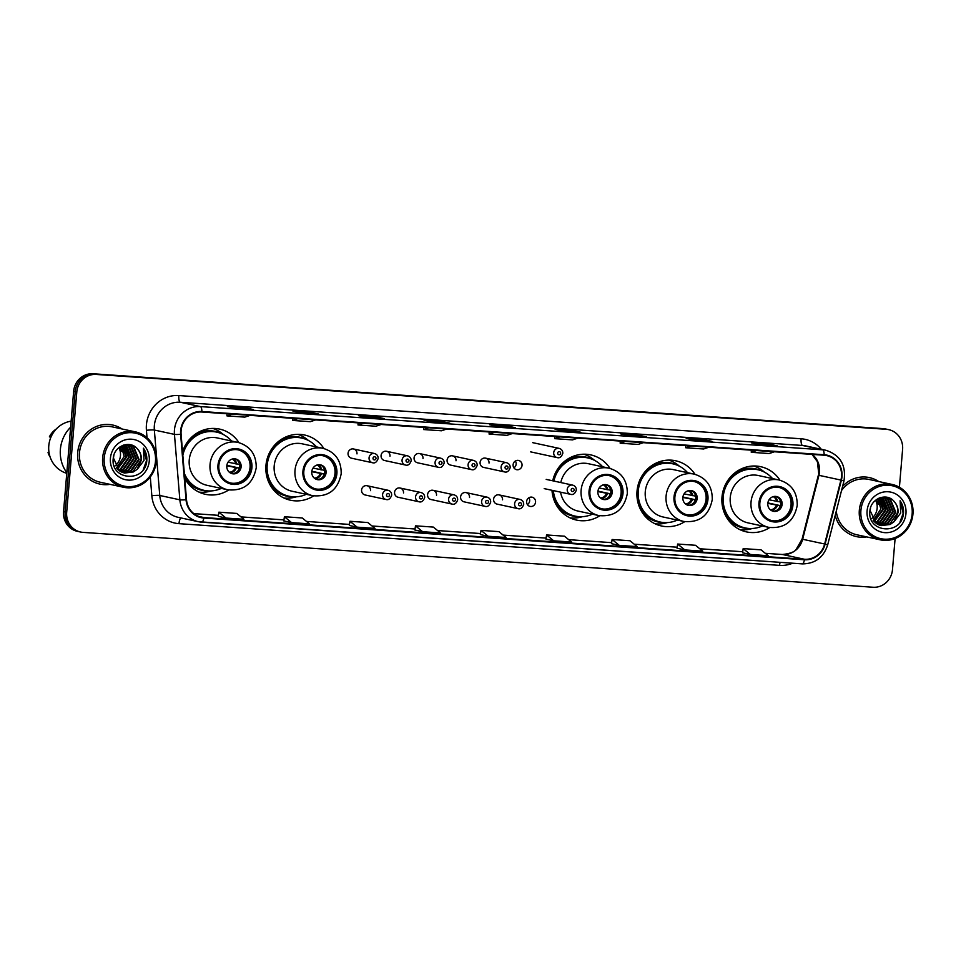 <?xml version="1.0" encoding="UTF-8"?>
<svg xmlns="http://www.w3.org/2000/svg" width="961" height="961" viewBox="0 0 961 961"><rect width="100%" height="100%" fill="white"/><g stroke="black" fill="none" stroke-linecap="round" stroke-linejoin="round"><path stroke-width="1.44" d="M779.948 480.212A33.359 31.617 102.2 0 0 760.619 466.674A33.359 31.617 102.2 0 0 721.987 497.089A33.359 31.617 102.2 0 0 746.517 531.901A33.359 31.617 102.2 0 0 769.713 527.553M694.983 474.314A33.359 31.617 102.2 0 0 675.655 460.775A33.359 31.617 102.2 0 0 637.023 491.191A33.359 31.617 102.2 0 0 661.552 525.991A33.359 31.617 102.2 0 0 684.749 521.655M551.998 490.314A33.359 31.617 102.2 0 0 576.588 520.093A33.359 31.617 102.2 0 0 599.784 515.757M323.905 448.535A33.359 31.617 102.2 0 0 304.577 435.009A33.359 31.617 102.2 0 0 265.957 465.424A33.359 31.617 102.2 0 0 290.486 500.225A33.359 31.617 102.2 0 0 313.67 495.876M184.74 478.29A33.359 31.617 102.2 0 0 205.522 494.326A33.359 31.617 102.2 0 0 228.706 489.978M370.514 490.651A4.721 4.481 102.2 0 0 367.042 485.725A4.721 4.481 102.2 0 0 361.576 490.026A4.721 4.481 102.2 0 0 365.036 494.951L386.046 499.492A4.721 4.481 -77.8 0 1 382.574 494.567A4.721 4.481 -77.8 0 1 388.04 490.266C390.49 491.023 391.704 492.681 391.668 495.239C390.358 498.807 388.484 500.225 386.046 499.492M403.512 492.945A4.721 4.481 102.2 0 0 400.04 488.02A4.721 4.481 102.2 0 0 394.575 492.32A4.721 4.481 102.2 0 0 398.046 497.245L419.044 501.786A4.721 4.481 -77.8 0 1 415.572 496.861A4.721 4.481 -77.8 0 1 421.05 492.549C423.501 493.305 424.714 494.975 424.678 497.534C423.369 501.101 421.495 502.507 419.044 501.786M436.522 495.227A4.721 4.481 102.2 0 0 433.051 490.302A4.721 4.481 102.2 0 0 427.585 494.615A4.721 4.481 102.2 0 0 431.057 499.54L452.054 504.081A4.721 4.481 -77.8 0 1 448.583 499.155A4.721 4.481 -77.8 0 1 454.048 494.843C456.511 495.6 457.712 497.269 457.676 499.828C456.379 503.384 454.505 504.801 452.054 504.081M469.533 497.522A4.721 4.481 102.2 0 0 466.061 492.597A4.721 4.481 102.2 0 0 460.595 496.909A4.721 4.481 102.2 0 0 464.067 501.834L485.065 506.363A4.721 4.481 -77.8 0 1 481.593 501.45A4.721 4.481 -77.8 0 1 487.059 497.137C489.521 497.894 490.723 499.552 490.687 502.122C489.389 505.678 487.515 507.096 485.065 506.363M502.543 499.816A4.721 4.481 102.2 0 0 499.071 494.891A4.721 4.481 102.2 0 0 493.606 499.191A4.721 4.481 102.2 0 0 497.077 504.117L518.075 508.657A4.721 4.481 -77.8 0 1 514.603 503.732A4.721 4.481 -77.8 0 1 520.069 499.432C522.52 500.188 523.733 501.846 523.697 504.417C522.388 507.973 520.514 509.39 518.075 508.657M526.616 501.486A4.721 4.481 102.2 0 0 530.088 506.411A4.721 4.481 102.2 0 0 535.553 502.11A4.721 4.481 102.2 0 0 532.082 497.185A4.721 4.481 102.2 0 0 526.616 501.486M528.874 497.75A4.721 4.481 -77.8 0 1 527.397 504.573M381.061 455.574A4.721 4.481 102.2 0 0 384.532 460.499L405.53 465.04A4.721 4.481 -77.8 0 1 402.058 460.115A4.721 4.481 -77.8 0 1 407.524 455.814L386.526 451.274A4.721 4.481 102.2 0 0 381.061 455.574M414.071 457.868A4.721 4.481 102.2 0 0 417.542 462.794L438.54 467.334A4.721 4.481 -77.8 0 1 435.069 462.409A4.721 4.481 -77.8 0 1 440.534 458.109L419.537 453.568A4.721 4.481 102.2 0 0 414.071 457.868M447.081 460.163A4.721 4.481 102.2 0 0 450.553 465.088L471.551 469.629A4.721 4.481 -77.8 0 1 468.079 464.704A4.721 4.481 -77.8 0 1 473.545 460.391L452.547 455.862A4.721 4.481 102.2 0 0 447.081 460.163M480.092 462.457A4.721 4.481 102.2 0 0 483.563 467.382L504.561 471.923A4.721 4.481 -77.8 0 1 501.089 466.998A4.721 4.481 -77.8 0 1 506.555 462.685L485.557 458.145A4.721 4.481 102.2 0 0 480.092 462.457M348.05 453.28A4.721 4.481 102.2 0 0 351.522 458.205L372.532 462.746A4.721 4.481 -77.8 0 1 369.06 457.82A4.721 4.481 -77.8 0 1 374.526 453.52L353.528 448.979A4.721 4.481 102.2 0 0 348.05 453.28M513.102 464.752A4.721 4.481 102.2 0 0 516.574 469.677A4.721 4.481 102.2 0 0 522.039 465.364A4.721 4.481 102.2 0 0 518.568 460.439A4.721 4.481 102.2 0 0 513.102 464.752M515.36 461.004A4.721 4.481 -77.8 0 1 513.883 467.839M610.019 468.403A33.359 31.617 102.2 0 0 590.691 454.877A33.359 31.617 102.2 0 0 552.731 480.812M238.941 442.637A33.359 31.617 102.2 0 0 219.613 429.099A33.359 31.617 102.2 0 0 182.542 451.742M389.998 456.199A4.721 4.481 102.2 0 0 386.526 451.274M423.008 458.493A4.721 4.481 102.2 0 0 419.537 453.568M456.019 460.787A4.721 4.481 102.2 0 0 452.547 455.862M489.029 463.07A4.721 4.481 102.2 0 0 485.557 458.145M356.987 453.904A4.721 4.481 102.2 0 0 353.528 448.979M899.412 487.227L902.595 449.352A18.884 17.899 102.2 0 0 888.709 429.651L885.562 428.978A18.884 17.899 102.2 0 0 883.159 428.63L93.109 373.757A18.884 17.899 102.2 0 0 73.649 391.319L63.546 511.648A18.884 17.899 102.2 0 0 77.433 531.349L78.994 531.685A18.884 17.899 102.2 0 1 65.12 511.985A18.884 17.899 102.2 0 0 78.994 531.685L80.568 532.022A18.884 17.899 102.2 0 0 82.982 532.37L873.032 587.243A18.884 17.899 102.2 0 0 892.481 569.681L895.099 538.556M888.709 429.651A18.884 17.899 102.2 0 0 886.294 429.315L96.244 374.442A18.884 17.899 102.2 0 0 76.796 391.992L75.222 391.656L65.12 511.985L75.222 391.656A18.884 17.899 102.2 0 1 94.671 374.093A18.884 17.899 102.2 0 0 75.222 391.656L73.649 391.319M886.294 429.315L94.671 374.093L884.721 428.966A18.884 17.899 102.2 0 1 887.135 429.315A18.884 17.899 102.2 0 0 884.721 428.966L883.159 428.63M77.697 452.571A30.211 28.638 102.2 0 0 99.908 484.092A30.211 28.638 102.2 0 0 110.047 484.356A30.211 28.638 102.2 0 1 99.908 484.092A30.211 28.638 102.2 0 1 77.697 452.571A30.211 28.638 102.2 0 1 112.677 425.026A30.211 28.638 102.2 0 0 77.697 452.571M835.205 515.384A30.211 28.638 102.2 0 0 856.599 536.646A30.211 28.638 102.2 0 0 866.738 536.911A30.211 28.638 102.2 0 1 856.599 536.646A30.211 28.638 102.2 0 1 835.205 515.384M181.1 430.744A20.145 19.088 -77.8 0 1 201.846 412.017L824.118 455.226A20.145 19.088 -77.8 0 1 826.688 455.598A20.145 19.088 -77.8 0 1 840.911 480.068L824.646 543.998A20.145 19.088 -77.8 0 1 804.477 559.266L203.888 517.547A20.145 19.088 -77.8 0 1 201.317 517.186A20.145 19.088 -77.8 0 1 186.506 499.672L181.088 434.24A20.145 19.088 -77.8 0 1 181.1 430.744M180.62 430.708A20.649 19.568 102.2 0 0 180.62 434.3L186.026 499.732A20.649 19.568 102.2 0 0 203.852 518.051L804.429 559.77A20.649 19.568 102.2 0 0 825.103 544.118L841.38 480.188A20.649 19.568 102.2 0 0 824.154 454.733L201.882 411.512A20.649 19.568 102.2 0 0 180.62 430.708M777.305 445.904A5.033 1.586 94 0 1 777.377 445.904A5.033 1.586 94 0 1 777.449 445.916L769.605 444.222L751.73 442.973L759.574 444.667L777.449 445.916M769.509 445.351L769.605 444.222M711.765 441.351A5.033 1.586 94 0 1 711.837 441.351A5.033 1.586 94 0 1 711.909 441.363L704.065 439.67L686.19 438.42L694.034 440.126L711.909 441.363M703.969 440.811L704.065 439.67M646.224 436.799A5.033 1.586 94 0 1 646.297 436.799A5.033 1.586 94 0 1 646.369 436.811L638.524 435.117L620.65 433.867L628.494 435.573L646.369 436.811M638.428 436.258L638.524 435.117M580.684 432.246A5.033 1.586 94 0 1 580.756 432.246A5.033 1.586 94 0 1 580.828 432.258L572.984 430.564L555.11 429.315L562.954 431.021L580.828 432.258M572.888 431.705L572.984 430.564M252.995 409.482A5.033 1.586 94 0 1 253.067 409.482A5.033 1.586 94 0 1 253.139 409.494L245.283 407.8L227.409 406.563L235.265 408.257L253.139 409.494M245.187 408.942L245.283 407.8M318.523 414.035A5.033 1.586 94 0 1 318.608 414.035A5.033 1.586 94 0 1 318.68 414.047L310.823 412.353L292.949 411.116L300.805 412.81L318.68 414.047M310.727 413.494L310.823 412.353M384.064 418.588A5.033 1.586 94 0 1 384.136 418.588A5.033 1.586 94 0 1 384.208 418.6L376.364 416.906L358.489 415.669L366.333 417.362L384.208 418.6M376.268 418.047L376.364 416.906M449.604 423.14A5.033 1.586 94 0 1 449.676 423.14A5.033 1.586 94 0 1 449.748 423.152L441.904 421.459L424.029 420.221L431.873 421.915L449.748 423.152M441.808 422.6L441.904 421.459M515.144 427.693A5.033 1.586 94 0 1 515.216 427.693A5.033 1.586 94 0 1 515.288 427.705L507.444 426.011L489.569 424.762L497.414 426.468L515.288 427.705M507.348 427.152L507.444 426.011M122.023 428.978A30.211 28.638 102.2 0 0 112.677 425.026A30.211 28.638 102.2 0 1 122.023 428.978M878.702 481.533A30.211 28.638 102.2 0 0 869.369 477.581A30.211 28.638 102.2 0 0 842.593 486.374A30.211 28.638 102.2 0 1 869.369 477.581L869.369 477.581A30.211 28.638 102.2 0 1 878.702 481.533M76.796 391.992L66.681 512.321A18.884 17.899 102.2 0 0 80.568 532.022M611.508 543.674L619.28 545.367L637.155 546.605L629.972 540.731L612.097 539.493L611.508 543.686M677.049 548.226L684.821 549.92L702.695 551.158L695.512 545.283L677.637 544.046L677.049 548.238M742.589 552.779L750.361 554.473L768.235 555.71L761.052 549.836L743.177 548.599L742.589 552.791M414.888 530.016L422.66 531.709L440.534 532.959L433.351 527.084L415.476 525.835L414.888 530.028M349.348 525.475L357.12 527.157L374.994 528.406L367.811 522.532L349.936 521.282L349.348 525.475M283.807 520.922L291.579 522.604L309.454 523.853L302.271 517.979L284.396 516.73L283.807 520.934M218.267 516.369L226.039 518.051L243.914 519.3L236.73 513.426L218.856 512.177L218.267 516.381M545.968 539.121L553.74 540.815L571.615 542.052L564.431 536.19L546.557 534.941L545.968 539.133M488.2 536.262L506.075 537.511L498.891 531.637L481.017 530.388L480.344 534.568L488.2 536.262L481.017 530.388M494.422 432.33L489.101 434.096L489.161 431.969M512.297 433.579L506.976 435.333L489.101 434.096M428.882 427.777L423.561 429.543L423.621 427.417M446.757 429.026L441.435 430.78L423.561 429.543M363.342 423.224L358.021 424.99L358.081 422.864M381.217 424.474L375.895 426.228L358.021 424.99M297.802 418.672L292.48 420.438L292.54 418.311M315.676 419.921L310.355 421.675L292.48 420.438M232.262 414.119L226.94 415.885L227 413.759M250.136 415.368L244.815 417.122L226.94 415.885M559.963 436.883L554.641 438.648L554.701 436.522M577.837 438.132L572.516 439.886L554.641 438.648M625.503 441.435L620.181 443.201L620.241 441.075M643.377 442.673L638.056 444.438L620.181 443.201M691.031 445.988L685.722 447.754L685.782 445.628M708.906 447.225L703.596 448.991L685.722 447.754M756.571 450.541L751.262 452.307L751.322 450.18M774.446 451.778L769.136 453.544L751.262 452.307M422.66 531.709L415.476 525.835M357.12 527.157L349.936 521.282M291.579 522.604L284.396 516.73M226.039 518.051L218.856 512.177M553.74 540.815L546.557 534.941M619.28 545.367L612.097 539.493M684.821 549.92L677.637 544.046M750.361 554.473L743.177 548.599M115.128 465.869A14.235 13.49 102.2 0 0 120.461 455.646A14.235 13.49 102.2 0 0 118.9 447.694M155.466 461.436A27.064 25.659 102.2 0 0 132.113 432.702A27.064 25.659 102.2 0 0 104.22 457.868A27.064 25.659 102.2 0 0 127.585 486.602A27.064 25.659 102.2 0 0 155.466 461.436M156.271 461.424A28.325 26.848 102.2 0 0 135.441 431.873A28.325 26.848 102.2 0 0 102.647 457.7A28.325 26.848 102.2 0 0 123.464 487.251A28.325 26.848 102.2 0 0 156.271 461.424M135.441 431.873L112.281 426.876A28.325 26.848 102.2 0 0 79.487 452.703A28.325 26.848 102.2 0 0 100.304 482.254L123.464 487.251M70.633 427.201A33.995 32.218 102.2 0 0 60.387 449.352A33.995 32.218 102.2 0 0 66.814 472.68M71.138 421.17A26.752 25.358 102.2 0 0 48.783 445.844A26.752 25.358 102.2 0 0 66.765 473.329M121.278 446.084L124.185 456.451L116.461 467.935M122.672 445.423L126.672 456.992L117.494 469.148M122.323 445.568L126.059 456.859L117.23 468.86M124.029 444.991L129.17 457.532L120.99 469.244L118.587 470.157M123.681 445.075L128.546 457.4L120.365 469.112L118.311 469.917M125.374 444.763L126.371 445.423L131.657 458.073L123.476 469.785L119.705 471.01M125.038 444.811L131.044 457.929L122.864 469.641L119.428 470.806M126.696 444.691L128.87 445.964L134.156 458.613L125.975 470.325L120.858 471.707M126.371 444.691L128.245 445.82L133.531 458.469L125.35 470.181L120.569 471.539M127.981 444.763L131.357 446.505L136.642 459.142L128.462 470.854L122.035 472.271M127.669 444.727L130.732 446.36L136.03 459.01L127.849 470.722L121.735 472.151M123.368 445.159L129.242 444.967L133.855 447.033L139.141 459.682L130.96 471.395L123.248 472.728M128.93 444.895L133.231 446.901L138.516 459.55L130.336 471.262L122.936 472.62M113.854 455.346L113.446 458.085L119.572 470.914L124.474 473.052L133.447 471.935L137.183 469.304L141.351 460.163C141.639 455.886 140.39 452.211 137.603 449.135C140.282 452.259 141.423 455.91 141.015 460.091L132.834 471.803L124.161 472.98M137.603 449.135C130.3 439.489 113.951 445.94 113.254 458.301C110.179 480.116 144.09 483.095 146.685 461.797L146.793 460.739C147.141 456.091 146.012 451.91 143.417 448.186L144.018 460.451L137.495 468.992M110.419 458.301A20.529 19.448 102.2 0 0 128.125 480.092A20.529 19.448 102.2 0 0 149.267 461.004A20.529 19.448 102.2 0 0 131.561 439.213A20.529 19.448 102.2 0 0 110.419 458.301M49.059 452.739L48.05 452.523A20.145 19.088 102.2 0 0 50.188 457.196M48.05 452.523L48.999 452.331M119.801 446.997L121.506 451.418L123.2 451.081M123.368 451.814L121.506 451.418M56.291 428.99A20.145 19.088 102.2 0 0 49.371 436.859L50.933 437.195M143.417 448.186L146.504 460.679L143.285 469.545M218.856 465.436A16.998 16.109 102.2 0 0 231.349 483.167A16.998 16.109 102.2 0 0 251.025 467.671A16.998 16.109 102.2 0 0 238.532 449.94A16.998 16.109 102.2 0 0 218.856 465.436M230.856 483.047A16.998 16.109 102.2 0 0 250.052 467.454A16.998 16.109 102.2 0 0 238.04 449.832M231.553 441.015A29.779 28.217 102.2 0 0 216.706 432.138L215.72 431.933A29.779 28.217 102.2 0 0 182.59 452.283M216.706 432.138A29.779 28.217 102.2 0 0 182.83 455.262M238.1 442.432L217.294 437.94A24.241 22.968 102.2 0 0 189.233 460.031A24.241 22.968 102.2 0 0 207.059 485.317L227.853 489.81A24.241 22.968 -77.8 0 1 210.039 464.535A24.241 22.968 -77.8 0 1 238.1 442.432C250.328 446.132 256.371 454.601 256.227 467.827C253.019 483.863 243.565 491.191 227.853 489.81M184.332 473.365A29.779 28.217 102.2 0 0 204.116 490.35A29.779 28.217 102.2 0 0 221.318 488.404M184.524 475.707A29.779 28.217 102.2 0 0 203.131 490.134L204.116 490.35M226.808 465.845A7.556 7.159 102.2 0 0 232.358 473.725A7.556 7.159 102.2 0 0 241.115 466.83A7.556 7.159 102.2 0 0 235.553 458.95A7.556 7.159 102.2 0 0 226.808 465.845M231.685 473.533A7.556 7.159 102.2 0 0 234.856 458.841M211.408 490.903L209.822 491.323A32.734 31.028 -77.8 0 1 199.023 492.116M212.789 428.426A32.734 31.028 -77.8 0 1 222.291 433.615L223.565 434.648M239.241 463.07A8.817 8.349 -77.8 0 1 239.517 464.427L239.625 464.439M228.033 462.217L239.517 464.427M226.868 465.34L239.457 468.067M237.427 471.491A8.817 8.349 -77.8 0 0 239.205 468.187L239.409 468.199M239.205 468.187L226.82 465.785M871.819 518.423A14.235 13.49 102.2 0 0 877.153 508.201A14.235 13.49 102.2 0 0 875.579 500.249M912.145 513.991A27.064 25.659 102.2 0 0 888.793 485.257A27.064 25.659 102.2 0 0 860.912 510.423A27.064 25.659 102.2 0 0 884.264 539.157A27.064 25.659 102.2 0 0 912.145 513.991M912.95 513.991A28.325 26.848 102.2 0 0 892.12 484.44A28.325 26.848 102.2 0 0 859.326 510.255A28.325 26.848 102.2 0 0 880.156 539.806A28.325 26.848 102.2 0 0 912.95 513.991M892.12 484.44L868.96 479.431A28.325 26.848 102.2 0 0 841.524 490.554M877.958 498.639L880.865 509.006L873.141 520.49M879.351 497.978L883.363 509.546L874.186 521.703M879.015 498.122L882.739 509.414L873.921 521.415M880.708 497.546L885.85 510.087L877.669 521.799L875.267 522.712M880.372 497.63L885.237 509.955L877.057 521.667L874.99 522.472M882.066 497.317L883.063 497.978L888.348 510.627L880.168 522.34L876.396 523.565M881.73 497.366L887.724 510.495L879.543 522.207L876.108 523.361M883.375 497.245L885.549 498.519L890.835 511.168L882.654 522.88L877.537 524.262M883.051 497.257L884.925 498.387L890.222 511.024L882.042 522.736L877.249 524.105M884.673 497.317L888.048 499.059L893.334 511.696L885.153 523.409L878.726 524.838M884.348 497.281L887.423 498.915L892.709 511.564L884.528 523.277L878.426 524.706M880.06 497.714L885.934 497.522L890.535 499.588L895.82 512.237L887.64 523.949L879.928 525.283M885.622 497.45L889.91 499.456L895.196 512.105L887.027 523.817L879.627 525.174M870.546 507.901L870.137 510.639L876.252 523.469L881.165 525.607L890.138 524.49L893.874 521.859L898.042 512.718C898.319 508.441 897.069 504.765 894.295 501.69C896.973 504.813 898.103 508.465 897.694 512.645L889.514 524.358L880.853 525.535M894.295 501.69C886.991 492.044 870.642 498.495 869.933 510.856C866.858 532.67 900.781 535.649 903.364 514.351L903.484 513.294C903.82 508.645 902.691 504.465 900.097 500.741L900.709 513.006L894.186 521.547M867.098 510.856A20.529 19.448 102.2 0 0 884.817 532.646A20.529 19.448 102.2 0 0 905.959 513.558A20.529 19.448 102.2 0 0 888.252 491.768A20.529 19.448 102.2 0 0 867.098 510.856M876.492 499.552L878.186 503.972L879.892 503.636M880.06 504.369L878.186 503.972M836.262 511.204A28.325 26.848 102.2 0 0 856.996 534.809L880.156 539.806M900.097 500.741L903.196 513.234L899.964 522.099M303.82 471.334A16.998 16.109 102.2 0 0 316.313 489.065A16.998 16.109 102.2 0 0 335.99 473.569A16.998 16.109 102.2 0 0 323.497 455.838A16.998 16.109 102.2 0 0 303.82 471.334M315.821 488.945A16.998 16.109 102.2 0 0 335.005 473.353A16.998 16.109 102.2 0 0 323.004 455.742M316.517 446.925A29.779 28.217 102.2 0 0 301.658 438.048L300.685 437.832A29.779 28.217 102.2 0 0 266.209 464.98A29.779 28.217 102.2 0 0 288.096 496.044L289.081 496.248A29.779 28.217 102.2 0 0 306.271 494.302M301.658 438.048A29.779 28.217 102.2 0 0 267.194 465.184A29.779 28.217 102.2 0 0 289.081 496.248M323.064 448.331L302.259 443.838A24.241 22.968 102.2 0 0 274.197 465.941A24.241 22.968 102.2 0 0 292.012 491.215L312.818 495.72A24.241 22.968 -77.8 0 1 295.003 470.434A24.241 22.968 -77.8 0 1 323.064 448.331C335.281 452.042 341.335 460.499 341.191 473.737C337.984 489.762 328.53 497.089 312.818 495.72M311.772 471.743A7.556 7.159 102.2 0 0 317.322 479.623A7.556 7.159 102.2 0 0 326.067 472.74A7.556 7.159 102.2 0 0 320.518 464.86A7.556 7.159 102.2 0 0 311.772 471.743M316.649 479.443A7.556 7.159 102.2 0 0 319.821 464.74M296.372 496.801L294.787 497.221A32.734 31.028 -77.8 0 1 283.988 498.014M269.476 481.593L268.371 481.353M297.754 434.324A32.734 31.028 -77.8 0 1 307.256 439.513L308.529 440.546M324.205 468.968A8.817 8.349 -77.8 0 1 324.482 470.325L324.59 470.337M312.998 468.115L324.482 470.325M311.832 471.25L324.422 473.965M322.391 477.389A8.817 8.349 -77.8 0 0 324.169 474.085L324.374 474.109M324.169 474.085L311.772 471.683M589.922 491.203A16.998 16.109 102.2 0 0 602.427 508.934A16.998 16.109 102.2 0 0 622.103 493.437A16.998 16.109 102.2 0 0 609.61 475.707A16.998 16.109 102.2 0 0 589.922 491.203M601.934 508.825A16.998 16.109 102.2 0 0 621.118 493.221A16.998 16.109 102.2 0 0 609.118 475.611M602.631 466.794A29.779 28.217 102.2 0 0 587.772 457.916L586.787 457.7A29.779 28.217 102.2 0 0 552.911 480.848M587.772 457.916A29.779 28.217 102.2 0 0 553.896 481.065M560.575 492.164A24.241 22.968 102.2 0 0 578.126 511.084L598.931 515.589A24.241 22.968 -77.8 0 1 581.117 490.302A24.241 22.968 -77.8 0 1 609.178 468.211L588.372 463.707A24.241 22.968 102.2 0 0 560.792 482.554M553.332 490.603A29.779 28.217 102.2 0 0 575.195 516.117A29.779 28.217 102.2 0 0 592.384 514.171M552.347 490.386A29.779 28.217 102.2 0 0 574.21 515.913L575.195 516.117M597.886 491.612A7.556 7.159 102.2 0 0 603.436 499.492A7.556 7.159 102.2 0 0 612.181 492.609A7.556 7.159 102.2 0 0 606.631 484.728A7.556 7.159 102.2 0 0 597.886 491.612M602.763 499.312A7.556 7.159 102.2 0 0 605.935 484.608M582.486 516.682L580.9 517.09A32.734 31.028 -77.8 0 1 570.089 517.883M555.59 501.462L554.485 501.222M583.856 454.205A32.734 31.028 -77.8 0 1 593.369 459.382L594.643 460.427M610.319 488.849A8.817 8.349 -77.8 0 1 610.595 490.206L610.703 490.206M599.111 487.996L610.595 490.206M597.946 491.119L610.523 493.834M608.493 497.269A8.817 8.349 -77.8 0 0 610.271 493.966L610.487 493.978M610.271 493.966L597.886 491.551M674.886 497.101A16.998 16.109 102.2 0 0 687.391 514.832A16.998 16.109 102.2 0 0 707.068 499.336A16.998 16.109 102.2 0 0 694.563 481.605A16.998 16.109 102.2 0 0 674.886 497.101M686.899 514.724A16.998 16.109 102.2 0 0 706.083 499.131A16.998 16.109 102.2 0 0 694.07 481.509M687.595 472.692A29.779 28.217 102.2 0 0 672.736 463.815L671.751 463.598A29.779 28.217 102.2 0 0 637.287 490.747A29.779 28.217 102.2 0 0 659.174 521.811L660.159 522.027A29.779 28.217 102.2 0 0 677.349 520.069M672.736 463.815A29.779 28.217 102.2 0 0 638.26 490.963A29.779 28.217 102.2 0 0 660.159 522.027M694.13 474.109L673.337 469.617A24.241 22.968 102.2 0 0 645.275 491.708A24.241 22.968 102.2 0 0 663.09 516.994L683.896 521.487A24.241 22.968 -77.8 0 1 666.081 496.2A24.241 22.968 -77.8 0 1 694.13 474.109C706.359 477.809 712.401 486.278 712.269 499.504C709.062 515.54 699.596 522.868 683.896 521.487M682.851 497.51A7.556 7.159 102.2 0 0 688.4 505.39A7.556 7.159 102.2 0 0 697.145 498.507A7.556 7.159 102.2 0 0 691.596 490.627A7.556 7.159 102.2 0 0 682.851 497.51M687.716 505.21A7.556 7.159 102.2 0 0 690.899 490.518M667.451 522.58L665.853 522.988A32.734 31.028 -77.8 0 1 655.054 523.793M640.555 507.36L639.449 507.12M668.82 460.103A32.734 31.028 -77.8 0 1 678.334 465.292L679.607 466.325M695.283 494.747A8.817 8.349 -77.8 0 1 695.56 496.104L695.668 496.104M684.076 493.894L695.56 496.104M682.899 497.017L695.488 499.744M693.458 503.168A8.817 8.349 -77.8 0 0 695.235 499.864L695.452 499.876M695.235 499.864L682.851 497.45M759.851 503.011A16.998 16.109 102.2 0 0 772.356 520.742A16.998 16.109 102.2 0 0 792.032 505.246A16.998 16.109 102.2 0 0 779.527 487.515A16.998 16.109 102.2 0 0 759.851 503.011M771.863 520.622A16.998 16.109 102.2 0 0 791.047 505.03A16.998 16.109 102.2 0 0 779.035 487.407M772.548 478.59A29.779 28.217 102.2 0 0 757.7 469.713L756.715 469.509A29.779 28.217 102.2 0 0 722.24 496.657A29.779 28.217 102.2 0 0 744.138 527.709L745.123 527.925A29.779 28.217 102.2 0 0 762.313 525.979M757.7 469.713A29.779 28.217 102.2 0 0 723.225 496.861A29.779 28.217 102.2 0 0 745.123 527.925M779.095 480.007L758.301 475.515A24.241 22.968 102.2 0 0 730.24 497.606A24.241 22.968 102.2 0 0 748.054 522.892L768.86 527.385A24.241 22.968 -77.8 0 1 751.034 502.11A24.241 22.968 -77.8 0 1 779.095 480.007C791.323 483.707 797.366 492.176 797.234 505.402C794.014 521.439 784.56 528.766 768.86 527.385M767.815 503.42A7.556 7.159 102.2 0 0 773.365 511.3A7.556 7.159 102.2 0 0 782.11 504.405A7.556 7.159 102.2 0 0 776.56 496.525A7.556 7.159 102.2 0 0 767.815 503.42M772.68 511.108A7.556 7.159 102.2 0 0 775.863 496.417M752.415 528.478L750.817 528.898A32.734 31.028 -77.8 0 1 740.018 529.691M725.519 513.27L724.414 513.03M753.784 466.001A32.734 31.028 -77.8 0 1 763.298 471.19L764.572 472.223M780.248 500.645A8.817 8.349 -77.8 0 1 780.512 502.002L780.632 502.014M769.04 499.792L780.512 502.002M767.863 502.915L780.452 505.642M778.422 509.066A8.817 8.349 -77.8 0 0 780.2 505.762L780.416 505.774M780.2 505.762L767.815 503.36M63.546 511.648L66.681 512.321M93.109 373.757L96.244 374.442M840.911 480.068L818.94 475.323A20.145 19.088 102.2 0 0 819.517 471.863A20.145 19.088 102.2 0 0 812.201 454.409M804.477 559.266L782.494 554.509A20.145 19.088 102.2 0 0 802.663 539.241L818.94 475.323L817.391 461.676L811.997 454.385M147.045 437.772L146.42 430.3A31.473 29.827 -77.8 0 1 178.854 395.56L801.114 438.781A6.295 1.994 -86 0 0 802.555 445.472L180.284 402.251A25.178 23.869 102.2 0 0 154.349 425.663A25.178 23.869 102.2 0 0 154.349 430.035L159.754 495.468A25.178 23.869 102.2 0 0 178.278 517.354L198.374 521.703A25.178 23.869 -77.8 0 1 179.851 499.816A6.295 0.613 -4.7 0 0 186.026 499.732M801.114 438.781A31.473 29.827 -77.8 0 1 821.307 449.28M805.774 445.928A25.178 23.869 102.2 0 0 802.555 445.472L822.652 449.808A25.178 23.869 -77.8 0 1 825.871 450.265L805.774 445.928M792.645 563.218A31.473 29.827 -77.8 0 1 779.587 565.368L178.998 523.661A31.473 29.827 -77.8 0 1 151.838 495.72A6.295 0.613 175.3 0 1 159.754 495.468L179.851 499.816L174.446 434.384A25.178 23.869 -77.8 0 1 174.446 429.999A25.178 23.869 -77.8 0 1 200.381 406.587A6.295 1.994 94 0 1 201.882 411.512M180.62 434.3A6.295 0.613 -4.7 0 1 174.446 434.384L154.349 430.035A6.295 0.613 175.3 0 0 146.42 430.3M804.429 559.77A6.295 1.994 94 0 1 802.255 563.879L198.374 521.703A25.178 23.869 -77.8 0 0 201.582 522.159A6.295 1.994 -86 0 0 201.678 522.171A6.295 1.994 -86 0 0 203.852 518.051M825.103 544.118L827.697 544.839C823.565 557.464 815.084 563.807 802.255 563.879A6.295 1.994 94 0 1 802.171 563.867L201.762 522.171M841.38 480.188L843.974 480.92C846.353 465.292 840.322 455.082 825.871 450.265M824.154 454.733A6.295 1.994 -86 0 0 822.652 449.808L200.381 406.587L180.284 402.251A6.295 1.994 -86 0 1 178.854 395.56M151.838 495.72L150.288 476.98M180.932 517.931A6.295 1.994 -86 0 0 178.998 523.661M780.092 562.341A6.295 1.994 -86 0 0 779.587 565.368M824.646 543.998L802.075 539.145L818.352 475.214M203.888 517.547L198.819 516.453M193.822 513.63L218.411 515.336L193.798 513.618M240.983 516.898L283.951 519.889L240.971 516.886M349.492 524.43L306.511 521.439L349.492 524.442M372.063 526.003L415.032 528.994L372.051 525.991M437.603 530.556L480.572 533.547L437.591 530.544M503.144 535.109L546.112 538.1L503.132 535.097M568.684 539.662L611.652 542.653L568.672 539.65M677.193 547.193L634.212 544.202L677.193 547.205M699.764 548.767L742.733 551.746L699.752 548.755M802.075 539.145L796.249 549.248C794.627 551.95 789.99 553.692 782.326 554.485L765.292 553.308L782.494 554.509A11.328 3.58 -86 0 0 782.326 554.485A11.328 3.58 -86 0 0 782.17 554.485M251.926 467.731A17.947 17.01 102.2 0 0 236.442 448.691A17.947 17.01 102.2 0 0 217.955 465.364A17.947 17.01 102.2 0 0 233.439 484.404A17.947 17.01 102.2 0 0 251.926 467.731M220.898 433.423A30.187 28.602 102.2 0 0 194.302 434.937M184.872 478.554A30.187 28.602 102.2 0 0 208.465 490.927M233.042 458.89A7.304 6.919 -77.8 0 1 236.754 464.043M232.19 459.07A6.919 6.559 -77.8 0 1 235.709 463.875M236.442 467.803A7.304 6.919 -77.8 0 1 230.051 472.74M235.397 467.635A6.919 6.559 -77.8 0 1 229.355 472.223M336.891 473.629A17.947 17.01 102.2 0 0 321.406 454.589A17.947 17.01 102.2 0 0 302.919 471.274A17.947 17.01 102.2 0 0 318.403 490.314A17.947 17.01 102.2 0 0 336.891 473.629M305.862 439.321A30.187 28.602 102.2 0 0 279.267 440.847M269.837 484.452A30.187 28.602 102.2 0 0 293.429 496.825M318.007 464.788A7.304 6.919 -77.8 0 1 321.719 469.953M317.154 464.98A6.919 6.559 -77.8 0 1 320.674 469.773M321.406 473.713A7.304 6.919 -77.8 0 1 315.016 478.65M320.361 473.533A6.919 6.559 -77.8 0 1 314.319 478.122M622.992 493.498A17.947 17.01 102.2 0 0 607.508 474.458A17.947 17.01 102.2 0 0 589.033 491.143A17.947 17.01 102.2 0 0 604.517 510.183A17.947 17.01 102.2 0 0 622.992 493.498M591.976 459.19A30.187 28.602 102.2 0 0 565.368 460.715M555.951 504.321A30.187 28.602 102.2 0 0 579.543 516.694M604.121 484.656A7.304 6.919 -77.8 0 1 607.832 489.822M603.268 484.849A6.919 6.559 -77.8 0 1 606.787 489.654M607.52 493.582A7.304 6.919 -77.8 0 1 601.118 498.519M606.475 493.413A6.919 6.559 -77.8 0 1 600.421 497.99M707.957 499.408A17.947 17.01 102.2 0 0 692.473 480.356A17.947 17.01 102.2 0 0 673.997 497.041A17.947 17.01 102.2 0 0 689.481 516.081A17.947 17.01 102.2 0 0 707.957 499.408M676.928 465.088A30.187 28.602 102.2 0 0 650.333 466.614M640.903 510.219A30.187 28.602 102.2 0 0 664.507 522.592M689.085 490.554A7.304 6.919 -77.8 0 1 692.797 495.72M688.232 490.747A6.919 6.559 -77.8 0 1 691.752 495.552M692.485 499.48A7.304 6.919 -77.8 0 1 686.082 504.417M691.439 499.312A6.919 6.559 -77.8 0 1 685.385 503.9M792.921 505.306A17.947 17.01 102.2 0 0 777.437 486.266A17.947 17.01 102.2 0 0 758.962 502.939A17.947 17.01 102.2 0 0 774.446 521.979A17.947 17.01 102.2 0 0 792.921 505.306M761.893 470.998A30.187 28.602 102.2 0 0 735.297 472.512M725.867 516.129A30.187 28.602 102.2 0 0 749.472 528.502M774.049 496.465A7.304 6.919 -77.8 0 1 777.761 501.618M773.197 496.645A6.919 6.559 -77.8 0 1 776.716 501.45M777.437 505.378A7.304 6.919 -77.8 0 1 771.046 510.315M776.392 505.21A6.919 6.559 -77.8 0 1 770.35 509.798M373.012 458.241A1.574 1.49 102.2 0 0 374.37 459.911A1.574 1.49 102.2 0 0 375.991 458.445A1.574 1.49 102.2 0 0 374.634 456.775A1.574 1.49 102.2 0 0 373.012 458.241M406.022 460.535A1.574 1.49 102.2 0 0 407.38 462.205A1.574 1.49 102.2 0 0 409.002 460.739A1.574 1.49 102.2 0 0 407.644 459.07A1.574 1.49 102.2 0 0 406.022 460.535M439.033 462.83A1.574 1.49 102.2 0 0 440.39 464.499A1.574 1.49 102.2 0 0 442.012 463.034A1.574 1.49 102.2 0 0 440.655 461.364A1.574 1.49 102.2 0 0 439.033 462.83M472.043 465.124A1.574 1.49 102.2 0 0 473.401 466.794A1.574 1.49 102.2 0 0 475.022 465.328A1.574 1.49 102.2 0 0 473.665 463.658A1.574 1.49 102.2 0 0 472.043 465.124M505.054 467.406A1.574 1.49 102.2 0 0 506.411 469.076A1.574 1.49 102.2 0 0 508.033 467.623A1.574 1.49 102.2 0 0 506.663 465.953A1.574 1.49 102.2 0 0 505.054 467.406M530.688 451.886L557.176 457.604A4.721 4.481 -77.8 0 1 553.704 452.679A4.721 4.481 -77.8 0 1 559.17 448.379L532.682 442.649M557.668 453.099A1.574 1.49 102.2 0 0 559.026 454.769A1.574 1.49 102.2 0 0 560.647 453.304A1.574 1.49 102.2 0 0 559.29 451.634A1.574 1.49 102.2 0 0 557.668 453.099M389.505 495.191A1.574 1.49 102.2 0 0 388.148 493.522A1.574 1.49 102.2 0 0 386.526 494.987A1.574 1.49 102.2 0 0 387.884 496.657A1.574 1.49 102.2 0 0 389.505 495.191M422.516 497.486A1.574 1.49 102.2 0 0 421.158 495.816A1.574 1.49 102.2 0 0 419.537 497.281A1.574 1.49 102.2 0 0 420.894 498.951A1.574 1.49 102.2 0 0 422.516 497.486M455.526 499.78A1.574 1.49 102.2 0 0 454.169 498.11A1.574 1.49 102.2 0 0 452.547 499.576A1.574 1.49 102.2 0 0 453.904 501.246A1.574 1.49 102.2 0 0 455.526 499.78M488.536 502.074A1.574 1.49 102.2 0 0 487.179 500.405A1.574 1.49 102.2 0 0 485.557 501.858A1.574 1.49 102.2 0 0 486.915 503.528A1.574 1.49 102.2 0 0 488.536 502.074M521.547 504.357A1.574 1.49 102.2 0 0 520.189 502.687A1.574 1.49 102.2 0 0 518.568 504.153A1.574 1.49 102.2 0 0 519.925 505.822A1.574 1.49 102.2 0 0 521.547 504.357M567.218 489.425A4.721 4.481 -77.8 0 1 572.684 485.125C575.146 485.882 576.36 487.539 576.324 490.098C575.014 493.666 573.14 495.083 570.69 494.35A4.721 4.481 -77.8 0 1 567.218 489.425M574.161 490.05A1.574 1.49 102.2 0 0 572.804 488.38A1.574 1.49 102.2 0 0 571.182 489.846A1.574 1.49 102.2 0 0 572.54 491.515A1.574 1.49 102.2 0 0 574.161 490.05M827.697 544.839L843.974 480.92M515.216 427.693L497.378 426.456M449.676 423.14L431.837 421.903M384.136 418.588L366.309 417.35M318.608 414.035L300.769 412.798M253.067 409.482L235.229 408.245M580.756 432.246L562.918 431.008M646.297 436.799L628.458 435.561M711.837 441.351L693.998 440.114M777.377 445.904L759.538 444.667M598.931 515.589C614.632 516.97 624.097 509.642 627.305 493.606C627.437 480.38 621.395 471.911 609.178 468.211M372.532 462.746C374.97 463.478 376.844 462.061 378.154 458.505C378.238 456.019 377.036 454.361 374.526 453.52M405.53 465.04C407.981 465.773 409.854 464.355 411.164 460.787C411.248 458.313 410.047 456.643 407.524 455.814M438.54 467.334C440.991 468.067 442.865 466.65 444.162 463.082C444.258 460.595 443.045 458.938 440.534 458.109M471.551 469.629C473.989 470.349 475.863 468.932 477.173 465.376C477.269 462.89 476.055 461.232 473.545 460.391M504.561 471.923C507 472.644 508.874 471.226 510.183 467.671C510.279 465.184 509.066 463.526 506.555 462.685M557.176 457.604C559.626 458.337 561.5 456.919 562.798 453.364C562.894 450.877 561.692 449.219 559.17 448.379M367.042 485.725L388.04 490.266M400.04 488.02L421.05 492.549M433.051 490.302L454.048 494.843M466.061 492.597L487.059 497.137M499.071 494.891L520.069 499.432M546.196 479.395L572.684 485.125M544.202 488.62L570.69 494.35"/></g></svg>
